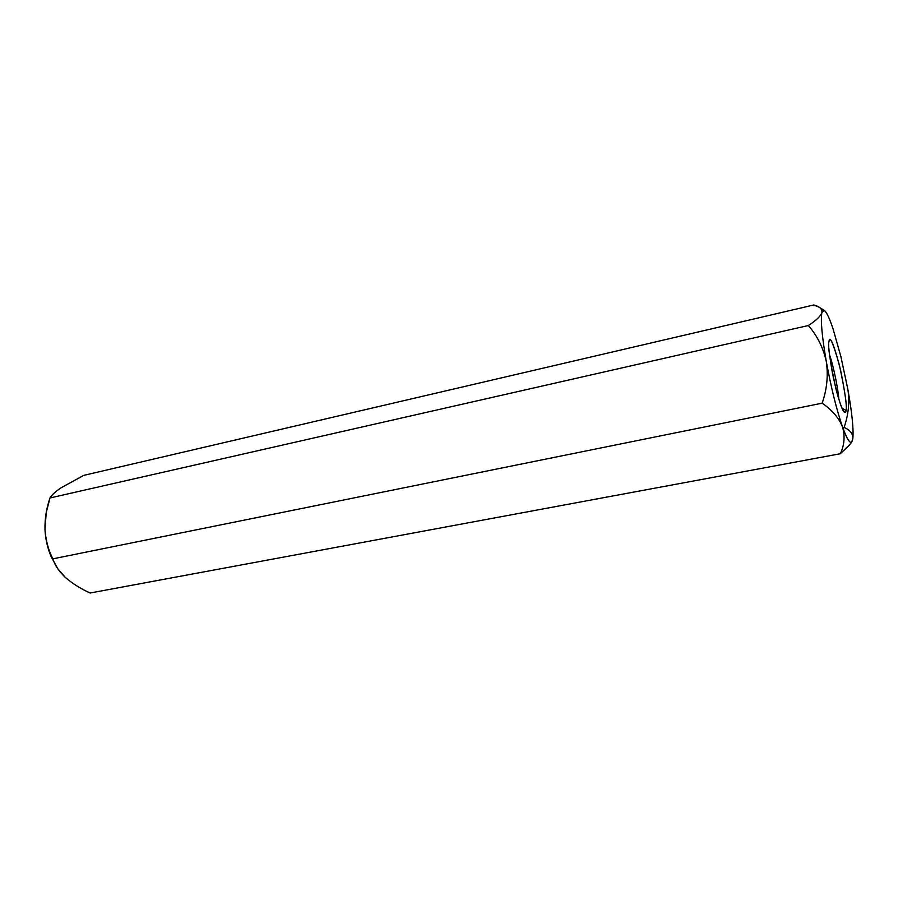 <?xml version="1.0" encoding="UTF-8"?>
<svg xmlns="http://www.w3.org/2000/svg" width="898" height="898" viewBox="0 0 898 898"><rect width="100%" height="100%" fill="white"/><g stroke="black" fill="none" stroke-linecap="round" stroke-linejoin="round"><path stroke-width="1.35" d="M46.202 512.724L44.979 529.64L46.225 512.601L49.974 497.963C51.5 495.18 55.148 491.823 60.907 487.895L83.795 475.356L813.801 304.983L83.795 475.356L60.907 487.895C55.148 491.823 51.5 495.18 49.974 497.963C46.404 508.369 44.743 518.932 44.979 529.64C45.461 539.047 47.515 548.049 51.141 556.659L52.87 558.848C48.38 550.092 45.753 540.36 44.979 529.64C45.753 540.36 48.38 550.092 52.87 558.848L822.13 403.18C826.935 389.496 828.338 375.667 826.328 361.703C823.421 348.11 817.427 336.043 808.368 325.514L49.974 497.963L808.368 325.514C817.427 336.043 823.421 348.11 826.328 361.703C828.338 375.667 826.935 389.496 822.13 403.18L52.87 558.848C54.868 565.224 59.032 571.42 65.341 577.436C72.233 583.419 80.483 588.605 90.069 593.017L840.382 453.726L90.069 593.017C80.483 588.605 72.233 583.419 65.341 577.436L57.899 568.917L51.141 556.659L57.899 568.917M849.553 445.004L840.382 453.726C844.434 444.914 845.13 435.945 842.47 426.819C848.183 442.4 851.641 446.205 852.864 438.235C852.943 433.678 850.024 430.075 844.098 427.403C848.498 414.753 849.755 402.102 847.88 389.44L840.921 356.753L833.007 328.69L840.921 356.753L847.88 389.451C851.989 412.541 853.661 428.806 852.864 438.235L851.854 441.805C849.935 443.96 846.803 438.976 842.47 426.819C838.912 417.963 832.132 410.083 822.13 403.18C832.132 410.083 838.912 417.963 842.47 426.819C836.487 409.297 831.11 387.588 826.328 361.703C821.973 336.469 820.491 320.07 821.906 312.504C822.276 309.002 819.582 306.499 813.801 304.983L818.976 307.15C821.356 308.508 822.332 310.293 821.906 312.504L824.297 310.382C826.643 312.178 829.539 318.274 833.007 328.69L833.018 328.702M851.45 442.22L850.709 443.432M833.007 328.69C827.462 312.381 823.758 306.993 821.906 312.504C820.491 320.07 821.973 336.469 826.328 361.703C831.11 387.588 836.487 409.297 842.47 426.819C845.13 435.945 844.434 444.914 840.382 453.726L850.428 443.825M821.906 312.504C820.626 316.219 816.114 320.552 808.368 325.514M852.864 438.235C853.661 428.806 851.989 412.541 847.88 389.44M846.017 410.442C845.815 415.224 842.1 413.147 835.634 387.622C829.763 359.963 827.574 344.563 829.034 341.442C829.64 335.021 833.108 342.98 839.45 365.318C845.029 391.539 847.218 406.581 846.017 410.442C847.128 407.232 845.31 393.773 840.573 370.077C834.601 346.92 830.897 336.997 829.438 340.297L829.034 341.442C827.911 343.35 829.146 354.441 832.738 374.702C837.957 397.949 841.886 410.498 844.547 412.339L846.017 410.442L841.965 408.119L846.017 410.442M57.607 568.468L51.141 556.659C47.515 548.049 45.461 539.047 44.979 529.64L46.079 513.432M838.799 399.183C838.474 391.135 833.681 366.249 829.46 354.654C833.681 366.249 838.474 391.135 838.799 399.183M851.854 441.805L850.44 443.825M818.976 307.15L824.297 310.382"/></g></svg>
